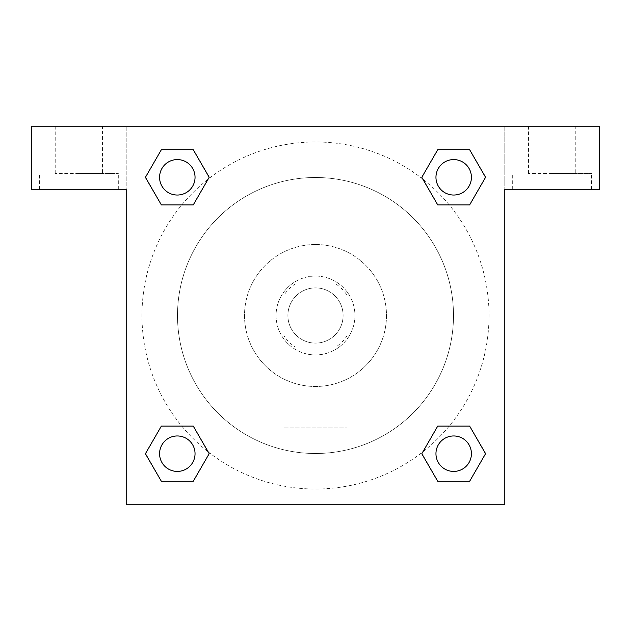 <?xml version="1.0" encoding="UTF-8"?>
<svg xmlns="http://www.w3.org/2000/svg" width="631" height="631" viewBox="0 0 631 631"><rect width="100%" height="100%" fill="white"/><g stroke="black" fill="none" stroke-linecap="round" stroke-linejoin="round"><path stroke-width="0.47" stroke-dasharray="3.15 2.37" d="M343.106 315.5A27.606 27.606 0 0 0 301.697 291.593A27.606 27.606 0 0 0 301.697 339.407A27.606 27.606 0 0 0 343.106 315.5A27.606 27.606 0 0 0 301.697 291.593A27.606 27.606 0 0 0 301.697 339.407A27.606 27.606 0 0 0 343.106 315.5M335.731 347.05L295.269 347.05A37.481 37.481 0 0 1 283.95 335.731L283.95 295.269A37.481 37.481 0 0 1 295.269 283.95L335.731 283.95A37.481 37.481 0 0 1 347.05 295.269L347.05 335.731A37.481 37.481 0 0 1 335.731 347.05L295.269 347.05A37.481 37.481 0 0 1 283.95 335.731L283.95 295.269A37.481 37.481 0 0 1 295.269 283.95L335.731 283.95A37.481 37.481 0 0 1 347.05 295.269L347.05 335.731A37.481 37.481 0 0 1 335.731 347.05M315.5 276.062A39.438 39.438 0 0 1 349.653 335.219A39.438 39.438 0 0 1 281.347 335.219A39.438 39.438 0 0 1 315.5 276.062A39.438 39.438 0 0 0 276.062 315.5A39.438 39.438 0 0 0 315.5 354.938A39.438 39.438 0 0 0 354.938 315.5A39.438 39.438 0 0 0 315.5 276.062M315.5 244.512A70.987 70.987 0 0 1 376.975 350.994A70.987 70.987 0 0 1 254.025 350.994A70.987 70.987 0 0 1 315.5 244.512A70.987 70.987 0 0 1 376.975 350.994A70.987 70.987 0 0 1 254.025 350.994A70.987 70.987 0 0 1 315.5 244.512M315.5 177.5A138 138 0 0 1 435.011 384.5A138 138 0 0 1 195.989 384.5A138 138 0 0 1 315.5 177.5A138 138 0 0 0 177.5 315.5A138 138 0 0 0 315.5 453.5A138 138 0 0 0 453.5 315.5A138 138 0 0 0 315.5 177.5M208.175 451.851A173.525 173.525 0 0 0 489.025 315.5A173.525 173.525 0 0 0 422.912 179.212M422.825 179.149A173.525 173.525 0 0 0 179.18 208.127A173.525 173.525 0 0 0 208.088 451.788M195.042 453.689A17.731 17.731 0 0 0 168.445 438.332A17.731 17.731 0 0 0 168.445 469.046A17.731 17.731 0 0 0 195.042 453.689A17.731 17.731 0 0 0 168.445 438.332A17.731 17.731 0 0 0 168.445 469.046A17.731 17.731 0 0 0 195.042 453.689M435.958 453.689A17.731 17.731 0 0 1 462.555 438.332A17.731 17.731 0 0 1 462.555 469.046A17.731 17.731 0 0 1 435.958 453.689M504.8 126.2L31.55 126.2L31.55 189.3L126.2 189.3L126.2 126.2L126.2 504.8L504.8 504.8L504.8 189.3L599.45 189.3L599.45 126.2L504.8 126.2L504.8 189.3L504.8 126.2M195.042 177.311A17.731 17.731 0 0 0 168.445 161.954A17.731 17.731 0 0 0 168.445 192.668A17.731 17.731 0 0 0 195.042 177.311A17.731 17.731 0 0 0 168.445 161.954A17.731 17.731 0 0 0 168.445 192.668A17.731 17.731 0 0 0 195.042 177.311M471.42 177.311A17.731 17.731 0 0 0 444.823 161.954A17.731 17.731 0 0 0 444.823 192.668A17.731 17.731 0 0 0 471.42 177.311A17.731 17.731 0 0 0 444.823 161.954A17.731 17.731 0 0 0 444.823 192.668A17.731 17.731 0 0 0 471.42 177.311M329.303 126.2L301.697 126.2L329.303 126.216M102.537 126.2L55.212 126.2L102.537 126.2L102.537 173.525L55.212 173.525L102.537 173.525M575.787 126.2L528.462 126.2L575.787 126.2L575.787 173.525L528.462 173.525L575.787 173.525M78.875 173.525L118.312 173.525L78.875 173.525M78.875 189.3L39.438 189.3L78.875 189.3M552.125 173.525L591.562 173.525L552.125 173.525M552.125 189.3L512.688 189.3L552.125 189.3M193.252 149.705L209.184 177.311L193.212 204.894M161.37 204.917L145.438 177.311L161.41 149.728M161.37 481.295L145.438 453.689L161.41 426.106M193.252 426.083L209.184 453.689L193.212 481.272M437.748 481.295L421.816 453.689L437.788 426.106M469.63 426.083L485.562 453.689L469.59 481.272M469.63 149.705L485.562 177.311L469.59 204.894M437.748 204.917L421.816 177.311L437.788 149.728M283.95 504.8L347.05 504.8L283.95 504.8L283.95 427.944L347.05 427.944L283.95 427.944M504.8 301.697L504.8 329.303L504.784 301.697M126.2 329.303L126.2 301.697L126.216 329.303M471.42 453.689A17.731 17.731 0 0 0 444.823 438.332A17.731 17.731 0 0 0 444.823 469.046A17.731 17.731 0 0 0 471.42 453.689M421.816 453.689L437.748 426.083M485.562 453.689L469.63 481.295M145.438 453.689L161.37 426.083M209.184 453.689L193.252 481.295M421.816 177.311L437.748 149.705M485.562 177.311L469.63 204.917M145.438 177.311L161.37 149.705M209.184 177.311L193.252 204.917M55.212 126.2L55.212 173.525M118.312 189.3L118.312 173.525M39.438 189.3L39.438 173.525M528.462 126.2L528.462 173.525M591.562 189.3L591.562 173.525M512.688 189.3L512.688 173.525M347.05 504.8L347.05 427.944"/><path stroke-width="0.95" d="M599.45 126.2L31.55 126.2L31.55 189.3L126.2 189.3L126.2 504.8L504.8 504.8L504.8 189.3L599.45 189.3L599.45 126.2M161.37 204.917L193.252 204.917L161.37 204.917L145.438 177.311L161.37 149.705L193.252 149.705L209.184 177.311L193.252 204.917L161.37 204.917L145.398 177.335M193.252 149.705L161.37 149.705L193.252 149.705L209.224 177.287M193.252 426.083L161.37 426.083L193.252 426.083L209.184 453.689L193.252 481.295L161.37 481.295L145.438 453.689L161.37 426.083L193.252 426.083L209.224 453.665M161.37 481.295L193.252 481.295L161.37 481.295L145.398 453.713M469.63 426.083L437.748 426.083L469.63 426.083L485.562 453.689L469.63 481.295L437.748 481.295L421.816 453.689L437.748 426.083L469.63 426.083L485.602 453.665M437.748 481.295L469.63 481.295L437.748 481.295L421.776 453.713M437.748 204.917L469.63 204.917L437.748 204.917L421.816 177.311L437.748 149.705L469.63 149.705L485.562 177.311L469.63 204.917L437.748 204.917L421.776 177.335M469.63 149.705L437.748 149.705L469.63 149.705L485.602 177.287M471.42 453.689A17.731 17.731 0 0 0 444.823 438.332A17.731 17.731 0 0 0 444.823 469.046A17.731 17.731 0 0 0 471.42 453.689M195.042 453.689A17.731 17.731 0 0 0 168.445 438.332A17.731 17.731 0 0 0 168.445 469.046A17.731 17.731 0 0 0 195.042 453.689M471.42 177.311A17.731 17.731 0 0 0 444.823 161.954A17.731 17.731 0 0 0 444.823 192.668A17.731 17.731 0 0 0 471.42 177.311M195.042 177.311A17.731 17.731 0 0 0 168.445 161.954A17.731 17.731 0 0 0 168.445 192.668A17.731 17.731 0 0 0 195.042 177.311"/></g></svg>
